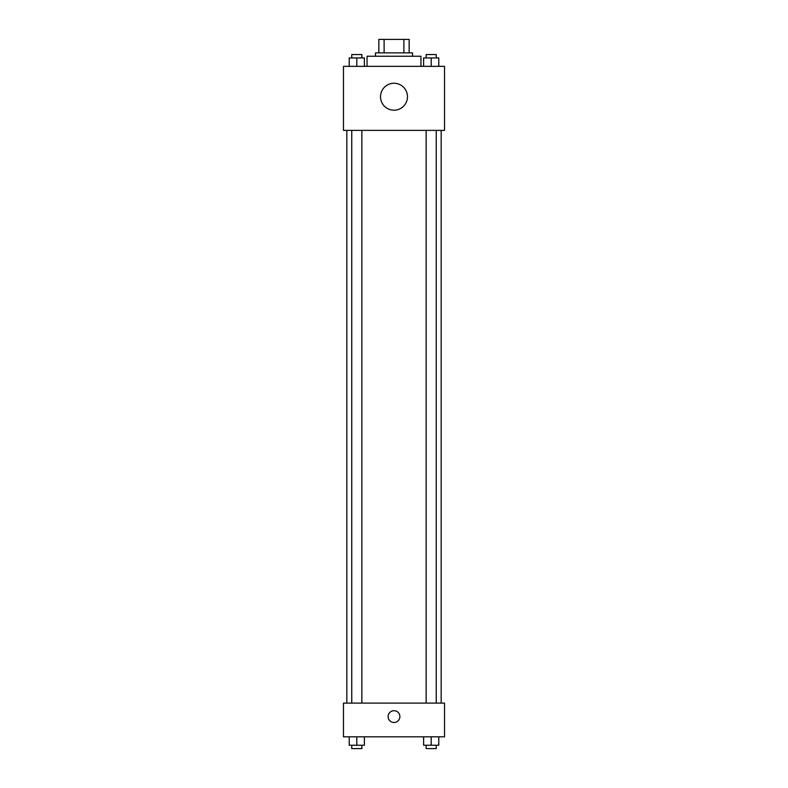 <?xml version="1.0" encoding="UTF-8"?>
<svg xmlns="http://www.w3.org/2000/svg" width="788" height="788" viewBox="0 0 788 788"><rect width="100%" height="100%" fill="white"/><g stroke="black" fill="none" stroke-linecap="round" stroke-linejoin="round"><path stroke-width="1.18" d="M384.111 52.875L384.111 39.4L378.841 39.4L378.841 52.875L378.841 39.4M384.111 39.4L409.159 39.4L409.159 52.875M403.889 52.875L403.889 39.4M375.472 56.243L375.472 52.875L412.528 52.875L412.528 56.243M420.95 66.35L420.95 56.243L367.05 56.243L367.05 66.35M343.46 66.35L444.54 66.35L444.54 130.365L343.46 130.365L343.46 66.35M394 110.202A13.475 13.475 0 0 1 382.328 89.99A13.475 13.475 0 0 1 405.672 89.99A13.475 13.475 0 0 1 394 110.202M343.46 703.113L444.54 703.113L444.54 736.81L343.46 736.81L343.46 703.113M394 722.488A5.9 5.9 0 0 1 388.898 713.642A5.9 5.9 0 0 1 399.102 713.642A5.9 5.9 0 0 1 394 722.488M423.619 736.81L423.619 745.231L438.778 745.231L438.778 736.81L438.778 745.231M431.194 745.231L431.194 736.81M436.247 745.231L436.247 748.6L426.141 748.6L426.141 745.231M349.222 736.81L349.222 745.231L364.381 745.231L364.381 736.81L364.381 745.231M356.806 745.231L356.806 736.81M361.859 745.231L361.859 748.6L351.753 748.6L351.753 745.231M423.619 66.35L423.619 57.928L438.778 57.928L438.778 66.35L438.778 57.928M431.194 66.35L431.194 57.928M436.247 57.928L436.247 54.559L426.141 54.559L426.141 57.928M349.222 66.35L349.222 57.928L364.381 57.928L364.381 66.35L364.381 57.928M356.806 66.35L356.806 57.928M361.859 57.928L361.859 54.559L351.753 54.559L351.753 57.928M441.172 703.113L441.172 130.365M346.828 703.113L346.828 130.365M426.141 130.365L426.141 703.113M436.247 130.365L436.247 703.113M361.859 703.113L361.859 130.365M351.753 703.113L351.753 130.365"/></g></svg>
